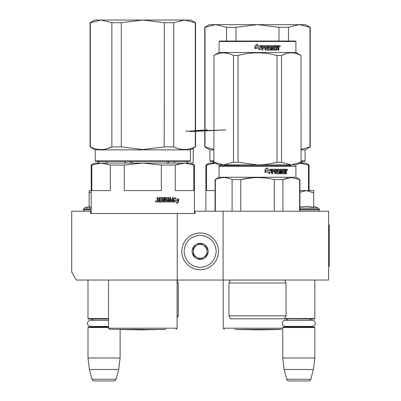<?xml version="1.0" encoding="UTF-8"?>
<svg xmlns="http://www.w3.org/2000/svg" width="401" height="401" viewBox="0 0 401 401"><rect width="100%" height="100%" fill="white"/><g stroke="black" fill="none" stroke-linecap="round" stroke-linejoin="round"><path stroke-width="0.6" d="M296.459 280.033L301.577 280.033M101.849 280.033L106.1 280.033M223.091 211.222L194.996 211.222L194.996 213.517L90.636 213.517L90.636 211.222L71.714 211.222L71.714 272.084L76.3 280.033L328.599 280.033L328.599 211.222L223.091 211.222L223.091 280.033M177.222 213.517L177.222 280.033M90.636 211.222L91.207 211.222M194.42 211.222L194.996 211.222M200.154 233.011A18.351 18.351 0 0 0 181.808 251.362A18.351 18.351 0 0 0 200.154 269.708A18.351 18.351 0 0 0 218.505 251.362A18.351 18.351 0 0 0 200.154 233.011M200.154 235.307C190.405 236.259 185.051 241.608 184.099 251.362C185.051 261.111 190.405 266.464 200.154 267.417C209.908 266.464 215.257 261.111 216.209 251.362C215.262 241.608 209.908 236.259 200.154 235.307M200.154 243.332A8.03 8.03 0 0 0 192.129 251.362A8.03 8.03 0 0 0 200.154 259.387A8.03 8.03 0 0 0 208.184 251.362A8.03 8.03 0 0 0 200.154 243.332M200.154 243.417L193.277 247.387L193.277 255.332L200.154 259.307L207.036 255.332L207.036 247.387L200.154 243.417M196.716 257.322A6.882 6.882 0 0 0 207.036 251.362A6.882 6.882 0 0 0 196.716 245.402A6.882 6.882 0 0 0 200.154 258.244A6.882 6.882 0 0 0 203.598 257.322M196.716 245.402A6.882 6.882 0 0 1 207.036 251.362M87.999 280.033L87.999 318.564L108.526 318.564M108.526 319.021L88.456 319.021L87.999 318.564M93.122 320.374A2.752 2.752 122.2 0 0 90.751 319.021M90.751 327.051A2.752 2.752 47.8 0 0 92.546 326.384L90.511 326.384A3.002 3.002 0 0 1 87.503 323.381A3.002 3.002 0 0 1 90.511 320.374L108.526 320.374M108.526 327.507L87.999 327.507L88.456 327.051L108.526 327.051M87.999 327.507L87.999 358.013L120.11 358.013L118.701 369.481L116.084 379.251L92.024 379.251L89.408 369.481L118.701 369.481M120.11 329.341L120.11 358.013M87.999 358.013L89.408 369.481M113.869 380.95L94.24 380.95L113.869 380.95A2.296 2.296 -34.1 0 0 116.084 379.251M94.24 380.95A2.296 2.296 34.1 0 1 92.024 379.251M284.464 318.564L314.835 318.564L314.835 280.033M282.956 318.795L314.379 319.021L314.835 318.564M309.712 320.374A2.752 2.752 -122.1 0 1 312.083 319.021M287.848 320.374A2.752 2.752 122.2 0 0 285.477 319.021M312.083 327.051A2.752 2.752 -47.8 0 1 310.289 326.384M285.477 327.051A2.752 2.752 47.8 0 0 287.271 326.384M314.835 327.507L282.725 327.507L283.186 327.051L314.379 327.051L314.835 327.507L314.835 358.013L313.427 369.481L310.81 379.251L286.75 379.251L284.134 369.481L313.427 369.481M282.725 327.507L282.725 358.013L314.835 358.013M282.725 358.013L284.134 369.481M308.595 380.95L288.966 380.95L308.595 380.95A2.296 2.296 -34.1 0 0 310.81 379.251M288.966 380.95A2.296 2.296 34.1 0 1 286.75 379.251M84.902 211.222A1.378 1.378 40.2 0 1 83.523 209.848L83.523 209.432A1.378 1.378 129.2 0 1 84.431 208.139L91.207 208.139M89.142 206.425L84.431 208.139M89.493 207.192L91.207 206.876M91.207 190.58L89.142 190.58L89.142 207.267M91.207 191.813L89.142 192.886M313.687 206.425L318.404 208.139L299.928 208.139M317.933 211.222A1.378 1.378 -40.2 0 0 319.311 209.848L299.928 209.848M318.404 208.139A1.378 1.378 -129.2 0 1 319.311 209.432L319.311 209.848M299.928 207.036L306.459 206.425L313.687 207.262L313.687 192.886L306.394 190.58L299.928 192.249M299.928 190.58L306.078 190.58M313.687 192.886L313.687 190.58L306.394 190.58M285.236 320.374L312.324 320.374A3.002 3.002 0 0 1 315.331 323.381A3.002 3.002 0 0 1 312.324 326.384L285.236 326.384A3.002 3.002 0 0 1 282.234 323.381A3.002 3.002 0 0 1 285.236 320.374M90.511 326.384L108.526 326.384M178.781 163.839L175.267 165.042L184.53 163.057L142.816 163.057L161.342 165.042L161.342 190.58L124.29 190.58L124.29 165.042L142.816 163.057L183.432 163.057M181.337 163.057L163.583 163.057M160.986 163.057L158.315 163.057M152.801 163.057L149.974 163.057M142.816 163.057L101.102 163.057L110.365 165.042L110.365 190.58L91.839 190.58L91.839 165.042L101.102 163.057L94.651 163.057L91.207 165.042L91.207 213.517M91.839 165.042L91.207 165.042M161.342 165.042L175.267 165.042L175.267 190.58L193.793 190.58L193.793 165.042L194.42 165.042L194.42 213.517M194.42 165.042L190.981 163.057L184.53 163.057L193.793 165.042M124.29 165.042L110.365 165.042M142.816 329.341L109.674 329.341L142.816 329.341M174.38 200.42L177.859 200.42L178.46 199.021L174.741 199.021L175.673 197.603L173.658 199.066L173.658 201.979L174.38 200.42L173.658 201.387M177.548 200.42L178.144 199.021M174.741 199.021L175.382 197.603M178.6 201.959L178.6 199.021L177.929 200.58L174.455 200.58L173.808 201.979L177.317 201.979L176.681 203.422L178.6 201.959L178.28 201.959L178.28 199.763M176.831 203.076L178.28 201.959M178.28 199.442L177.613 200.58M157.939 199.076L158.29 199.432L157.939 199.076L157.939 197.462L157.107 197.462L157.107 199.297L157.623 199.823L157.107 200.35L157.107 201.623L157.458 201.979L159.778 201.979L159.909 198.31L162.3 198.445L162.3 199.432L160.831 199.432L160.831 200.284L162.3 200.284L162.3 200.991L160.44 201.132L160.44 201.979L167.468 201.979L167.778 201.623L167.558 199.788L167.778 201.623M166.084 199.432L165.758 199.297L165.964 198.445L166.084 199.432L167.468 199.432L167.778 199.788M165.964 198.445L168.31 198.445L168.31 201.623L168.62 201.979L172.941 201.979L173.227 201.623L172.961 201.623L172.961 197.462M173.227 201.623L173.227 197.462L172.535 197.462L172.535 199.432L170.896 199.432L170.896 200.284L172.535 200.284L172.425 201.132L170.36 201.132L170.36 197.462M170.61 201.132L170.61 197.462L169.889 197.462L169.889 199.432L168.696 199.432L168.696 197.818L168.926 199.432M164.495 197.462L164.495 201.132L167.011 200.991L166.891 200.284L165.498 200.284L165.177 199.929L165.177 197.818L165.498 197.462L168.62 197.462L168.926 197.818M164.691 201.132L164.691 197.462L163.914 197.462L163.914 201.132L162.951 201.132L162.951 197.818L163.132 201.132M158.29 199.432L159.117 199.432L159.117 197.818L159.458 197.462L162.801 197.462L163.132 197.818M157.809 199.076L157.809 197.462M156.535 201.407L155.387 201.407L156.535 201.407M159.909 198.31L159.628 198.445L159.628 201.979M169.773 201.132L169.889 200.284L168.696 200.284L169.047 201.132L169.773 201.132M158.074 201.132L159.117 201.132L159.117 200.284L157.809 200.284L157.939 201.132L157.939 200.284M169.533 201.132L168.811 201.132L168.696 200.284M167.558 201.623L167.247 201.979M167.247 199.432L167.558 199.788M172.961 201.623L172.671 201.979M168.39 197.462L168.696 197.818M162.626 197.462L162.951 197.818M156.079 201.016L155.959 201.362L156.079 201.016M155.849 201.292L155.733 201.016L155.849 201.292M155.733 201.016L155.638 201.818L156.074 201.818L156.074 201.362M155.904 200.836L156.415 201.407L155.904 201.979M95.222 160.876L95.684 161.337L189.949 161.337L190.41 160.876L95.222 160.876L95.222 149.869L190.41 149.869L195.287 146.891C188.114 150.39 180.941 150.39 173.768 146.891L164.33 146.891L142.816 149.538L121.297 146.891L142.816 149.538M164.215 146.916L164.33 22.697L142.816 20.05L121.297 22.697L121.297 146.891L111.859 146.891C104.691 150.39 97.518 150.39 90.345 146.891L90.065 146.891L90.065 22.697L90.345 22.697L90.345 146.891M195.568 146.891L195.568 22.697L195.287 22.697L195.287 146.891M195.287 22.697L184.53 20.05L173.768 22.697L164.33 22.697M173.768 22.697L173.768 146.891M106.591 148.826L111.859 146.891L111.859 22.697L121.297 22.697M90.345 22.697L101.102 20.05L90.345 22.697M90.065 22.697L94.651 20.05L190.981 20.05L195.568 22.697M111.859 22.697L101.102 20.05M181.057 20.341L184.53 20.05M165.443 329.467L120.19 329.467L142.816 329.858L165.513 329.341M185.823 131.212L225.928 129.899L189.914 131.603M207.322 129.899L193.347 130.751M177.107 315.813L178.25 315.813L177.107 317.798M177.107 283.011L178.25 283.011L178.25 315.813M107.899 163.057L106.2 162.245M123.969 163.057L125.658 162.245M133.628 163.057L130.235 162.245M191.422 163.312L193.277 162.245L193.197 148.26M191.207 163.187L193.197 162.245M165.778 163.057L169.157 162.245M175.427 163.057L173.733 162.245M271.191 318.795L273.457 318.795M224.62 165.808L290.369 165.808L219.537 165.808L219.076 166.27L295.913 166.27L295.913 177.277L299.928 179.593L299.928 211.222M290.369 165.808L291.231 165.808M287.291 165.808L227.703 165.808M219.076 166.27L219.076 177.277L295.913 177.277M271.251 172.164L268.81 173.628L269.607 172.209L265.131 172.209L265.963 170.811L270.399 170.811L271.251 169.247L271.251 172.164L271.091 169.548M268.675 173.628L271.091 172.164M267.407 167.803L266.69 169.247L267.527 167.803L264.941 169.272L264.941 172.209L265.868 170.651L264.85 172.209M265.868 170.651L270.309 170.651L271.076 169.247L266.69 169.247M270.154 170.651L270.916 169.247M282.459 172.781L282.459 171.793L282.164 171.793L282.164 172.781L282.565 172.921L282.269 172.921L284.364 172.921L284.469 169.247L286.184 169.247L286.429 170.876L285.718 171.407L286.083 171.934L286.083 173.768L285.497 173.768M286.429 170.876L285.718 171.407M286.063 171.407L286.429 171.934L286.083 171.934M284.971 171.793L284.645 171.793L284.645 173.412L284.971 173.412L284.971 171.793L285.582 171.793L285.833 173.768L286.429 173.768L286.429 171.934M278.274 170.235L278.274 170.811L278.139 170.099L280.409 170.099L280.409 173.768L281.091 173.768L281.091 170.099L281.763 170.099L281.763 173.412L282.043 173.768L284.71 173.768L284.971 173.412M281.091 170.099L280.81 170.099L280.81 173.768M278.274 170.811L279.682 170.946L279.973 171.302L279.708 171.302L279.417 173.768M279.973 171.302L279.973 173.412L279.708 173.412M272.67 170.099L274.655 170.099L274.655 173.768L275.412 173.768L275.412 171.793L276.394 171.793L276.394 173.412L276.705 173.768L279.682 173.768L279.973 173.412M275.412 171.793L275.196 173.768M272.54 170.235L272.364 170.946L274.344 170.946L274.344 171.793L272.364 171.793L272.364 173.768M277.011 169.603L277.011 172.781L277.011 169.603L276.705 169.247L272.084 169.247L271.753 169.603L271.753 173.768L272.54 173.768L272.54 171.793M277.131 172.921L279.256 172.781L279.146 171.793L277.838 171.793L277.532 171.443L277.532 169.603L277.838 169.247L283.958 169.247L283.958 170.099L282.269 170.099L282.565 170.099L282.459 170.946L282.164 170.946L283.647 170.946L283.647 171.793L282.459 171.793M283.642 170.099L283.642 169.247M275.532 170.099L276.279 170.099L276.394 170.946L275.412 170.946L275.412 170.235M284.645 170.099L284.971 170.099L284.645 170.099L284.645 170.946L284.971 170.946L284.971 170.099L285.833 170.235L285.833 170.946L284.645 170.946M275.196 170.946L275.196 170.235M283.337 171.793L283.337 170.946M282.164 170.946L282.269 170.099M276.474 169.247L276.78 169.603M274.144 171.793L274.144 170.946M272.364 170.946L272.364 170.235M279.417 170.946L279.708 171.302M284.645 173.412L284.389 173.768M286.083 170.876L285.838 169.247M286.429 169.603L286.083 169.603M287.602 169.823L286.825 169.823L287.216 169.252L287.377 169.823M240.76 211.222L240.76 179.593L232.014 179.558M232.099 211.222L232.099 179.593C226.52 176.966 220.941 176.966 215.362 179.593L215.066 179.593L215.066 211.222M282.895 211.222L282.895 179.593L274.234 179.593L274.234 211.222M253.066 177.753L240.76 179.593C251.918 176.966 263.076 176.966 274.234 179.593M215.362 211.222L215.362 179.593M282.895 179.593L291.261 177.608L299.928 179.593M287.712 177.979L282.956 179.568M299.632 211.222L299.632 179.593M228.941 283.011L228.941 315.813L286.053 315.813L286.053 283.011L228.941 283.011L229.974 281.362L229.402 280.033M286.053 315.813L284.329 318.795L230.66 318.795L228.941 315.813M243.773 318.795L241.557 318.795M286.936 170.225L286.941 169.417M287.056 170.225L287.136 169.869L287.397 170.225L287.397 169.483L287.056 169.417M301.076 162.245L296.489 164.891L257.497 164.891L238.034 162.245L233.462 162.245L233.462 55.483L238.034 55.483C251.011 51.985 263.983 51.985 276.961 55.483L281.532 55.483C288.018 51.985 294.504 51.985 300.996 55.483L301.076 162.245L300.996 55.483M295.457 41.037L219.537 41.037L219.076 41.493L295.913 41.493L295.457 41.037M300.996 162.245L291.261 164.891L281.532 162.245L276.961 162.245C270.224 164.004 263.738 164.886 257.497 164.891L218.505 164.891L213.918 162.245L213.999 55.483C220.485 51.985 226.971 51.985 233.462 55.483L233.372 55.438M233.462 162.245L223.728 164.891L213.999 162.245M228.445 53.483L223.728 52.837M213.918 162.245L213.999 55.483M291.261 164.891L275.101 164.891M223.728 164.891L239.893 164.891M281.532 162.245L281.532 55.483M285.718 53.729L281.622 55.438M301.076 55.483L295.913 52.506L219.076 52.506L213.918 55.483M276.961 162.245L276.961 55.483M238.034 162.245L238.034 55.483M261.452 45.704L261.452 48.536L258.906 50M261.452 48.536L261.502 45.624L260.59 47.183L255.978 47.183L255.156 48.581M261.502 48.536L258.921 50L259.763 48.581L255.126 48.581L255.978 47.183M278.439 47.779L278.901 48.305L278.901 50.145L278.154 50.145L278.154 48.526L277.838 48.17L277.086 48.17L277.086 49.789L276.765 50.145L273.557 50.145L273.226 49.789L273.226 46.471L272.439 46.471L272.439 50.145L271.647 50.145L271.647 46.471L269.332 46.471L269.332 47.323L270.81 47.323L271.146 47.679L271.146 49.789L270.81 50.145L267.442 50.145L267.096 49.789L267.096 48.17L266.003 48.17L266.003 50.145L265.171 50.145L265.171 46.471L263.016 46.471L262.881 47.323L264.835 47.323L264.835 48.17L262.881 48.17L262.881 50.145L262.033 50.145L262.033 45.98L262.389 45.624L267.442 45.624L267.783 45.98L267.913 49.293L270.324 49.158L270.194 48.17L268.71 48.17L268.369 47.814L268.369 45.98L268.71 45.624L275.848 45.624L275.848 46.471L274.053 46.611L274.053 47.323L275.472 47.323L275.472 48.17L274.053 48.17L274.179 49.293L276.344 49.293L276.469 45.624L278.59 45.624L278.901 47.253L278.189 47.779L278.645 48.305L278.645 50.145M278.339 45.624L278.645 47.253L278.189 47.779M278.895 50.145L278.645 48.305M276.85 48.17L276.85 49.789L276.535 50.145M272.439 46.471L272.264 50.145M269.191 46.471L269.191 47.323M271.146 47.679L270.981 49.789L270.65 50.145M265.903 48.17L265.903 50.145M262.951 46.471L262.815 47.323M264.745 47.323L264.745 48.17M267.913 49.293L267.657 45.98L267.322 45.624M273.978 46.471L273.853 47.323M274.053 48.17L273.978 49.293M266.033 46.471L266.003 47.323L267.096 47.323L266.961 46.471L266.033 46.471L265.903 47.323M276.85 46.471L277.086 47.323L278.154 47.323L278.033 46.471L276.85 46.471L276.85 47.323M275.261 47.323L275.261 48.17M275.627 45.624L275.627 46.471M262.881 48.17L262.815 50.145M270.65 47.323L270.981 47.679M278.895 45.92L278.645 45.98M280.399 46.195L279.903 46.772L279.402 46.195L280.124 46.23M279.798 46.596L279.697 45.789L280.134 45.854L280.134 46.596L279.798 46.24L279.768 46.752M254.931 45.649L257.587 44.18L256.72 45.624L261.317 45.624L260.5 47.022L255.878 47.022L254.931 48.581L254.931 45.649L254.966 48.531M261.267 45.624L260.46 47.022M254.966 45.649L257.497 44.331M279.993 46.596L279.728 46.596M215.327 163.057L209.332 163.057L205.888 165.042L205.888 211.222M215.783 163.057L206.52 165.042L206.52 190.58L215.066 190.58M225.046 165.808L225.046 165.042L224.675 164.891M206.52 165.042L205.888 165.042M290.314 164.891L289.943 165.042L290.314 164.891M275.281 164.891L289.943 165.042L289.943 165.808M308.474 190.58L308.474 165.042L309.101 165.042L309.101 190.58M299.211 163.057L308.474 165.042M299.667 163.057L305.662 163.057L309.101 165.042M238.971 165.808L238.971 165.042L225.046 165.042M238.971 165.042L239.713 164.891M276.023 165.808L276.023 165.042M257.497 329.341L281.467 329.341M309.968 146.891L310.249 146.891L310.249 27.288L299.211 24.636L309.968 27.288L309.968 146.891L301.076 149.453M310.249 27.288L305.662 24.636L257.497 24.636L279.011 27.288L288.449 27.288L299.211 24.636L288.449 27.288L288.449 41.037M235.978 27.288L226.54 27.288L215.783 24.636L257.497 24.636L235.978 27.288L235.978 41.037M279.011 27.288L279.011 41.037M226.54 27.288L226.54 41.037M204.746 27.288L209.332 24.636L215.783 24.636L205.026 27.288L205.026 146.891L204.746 146.891L204.746 27.288L205.026 27.288M213.918 149.453L205.026 146.891M301.076 161.337L304.63 161.337L305.091 160.876L305.091 149.869L310.249 146.891M213.918 161.337L210.365 161.337L209.903 160.876L209.903 149.869L204.746 146.891M213.918 160.876L209.903 160.876M301.076 160.876L305.091 160.876M301.076 149.869L305.091 149.869M213.918 149.869L209.903 149.869M280.124 329.452L257.497 329.848L234.866 329.452L280.189 329.341M328.599 224.986L329.286 224.986L329.286 266.269L328.599 266.269M91.207 209.848L83.523 209.848M91.207 209.432L83.523 209.432M319.311 209.432L299.928 209.432M177.107 280.033L177.107 328.198L108.526 328.198L109.674 329.341M177.107 280.063L177.758 280.063L177.222 281.362L178.25 283.011M229.437 280.063L285.557 280.063L285.021 281.362L286.053 283.011M278.901 47.253L278.645 47.253M282.725 328.198L223.207 328.198L224.354 329.341M186.32 161.222C187.397 162.941 188.009 163.553 188.154 163.057M99.313 161.222C98.235 162.941 97.623 163.553 97.478 163.057M177.107 328.198L175.959 329.341M108.526 280.033L108.526 328.198M190.41 160.876L190.41 149.869M95.222 149.869L90.065 146.891M107.528 163.057L106.12 162.245M193.277 162.245L193.277 148.215M295.457 165.808L295.913 166.27M219.076 177.277L215.066 179.593M219.076 52.506L219.076 41.493M295.913 52.506L295.913 41.493M301.076 161.748L302.835 163.057M213.918 161.748L212.159 163.057M223.207 280.033L223.207 328.198"/></g></svg>
